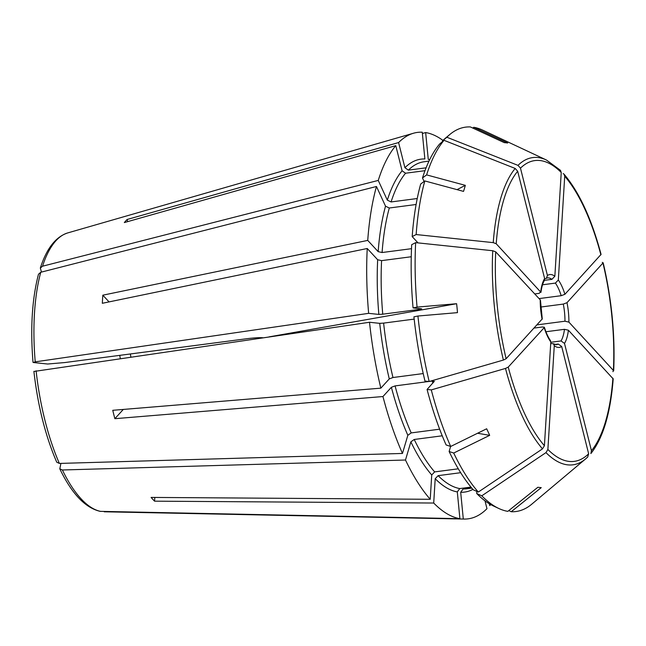 <?xml version="1.0" encoding="UTF-8"?>
<svg xmlns="http://www.w3.org/2000/svg" width="646" height="646" viewBox="0 0 646 646"><rect width="100%" height="100%" fill="white"/><g stroke="black" fill="none" stroke-linecap="round" stroke-linejoin="round"><path stroke-width="0.97" d="M508.782 510.59L511.22 511.721L541.251 487.641A157.139 9.359 14.4 0 1 537.852 487.278L507.821 511.357A193.832 71.981 -97.5 0 1 498.809 508.483A193.832 71.981 -97.5 0 1 481.779 495.813L476.724 493.536L476.853 491.412M554.648 344.496L558.217 344.027L561.689 346.482L588.643 453.783L587.674 457.037A154.927 57.534 -97.5 0 1 585.583 458.943L531.771 504.171A193.832 71.981 -97.5 0 1 511.22 511.721M550.376 340.474L550.804 341.944L544.408 445.716L542.503 448.865A1165770.316 959227.837 137.1 0 1 478.306 492.058A193.832 71.981 -97.5 0 1 453.71 453.032L489.676 435.347L477.555 433.256M550.804 341.944A36.725 13.639 -97.5 0 1 544.223 327.651L508.232 367.098L505.487 368.438A1180246.223 327701.427 165.9 0 1 431.286 389.893L427.079 389.457L434.29 381.326M427.079 389.457A190.554 70.761 -97.5 0 0 446.103 444.941L450.69 446.467A193.832 71.981 -97.5 0 1 431.286 389.893M450.69 446.467L486.656 428.782A157.139 82.688 38 0 1 489.676 435.347M478.306 492.058L473.252 489.789A190.554 70.761 -97.5 0 1 449.123 451.506L453.71 453.032M450.625 446.443L449.123 451.506M458.305 468.802L434.653 471.903L431.73 474.963L430.228 499.285L151.091 497.42A151.891 56.412 82.5 0 0 154.572 501.167L154.798 497.444M442.235 435.8L414.223 439.474L410.864 441.848L405.486 460.017A194.866 72.368 -97.5 0 0 430.228 499.285M544.352 327.272L542.406 326.981L534.089 328.071M498.809 508.483L493.439 505.971A190.554 70.761 -97.5 0 1 476.724 493.536M470.966 487.1L459.766 488.57A164.891 61.233 -97.5 0 1 438.133 475.65L435.202 478.71L433.708 503.032L154.572 501.167M460.679 472.694L438.133 475.65M59.787 468.843C71.754 493.681 85.215 507.853 100.187 511.357L459.904 518.673L457.295 491.905L459.766 488.57M60.926 463.384L59.812 468.81L62.396 469.989L405.486 460.017M542.252 318.914L506.125 358.724L503.387 360.056A1180246.223 327701.427 165.9 0 1 429.178 381.52A193.832 71.981 -97.5 0 1 417.922 316.023L457.481 312.64A157.139 113.753 89.4 0 0 456.609 303.717L269.067 336.881M542.115 319.277A36.725 13.639 -97.5 0 1 540.226 299.849L495.716 251.859L492.737 250.737A1165770.09 501472.092 -176.5 0 0 415.653 242.646L411.688 244.697A190.554 70.761 -97.5 0 0 413.06 307.916L417.058 307.1A193.832 71.981 -97.5 0 1 415.653 242.646M417.058 307.1L456.609 303.717M429.178 381.52L424.971 381.075A190.554 70.761 -97.5 0 1 413.933 316.839L417.922 316.023M423.227 373.566L392.97 377.522L389.28 378.911L380.841 388.157A194.866 72.368 -97.5 0 1 369.512 322.265L379.727 323.347L383.619 323.105L414.175 319.108M434.16 381.689L432.335 381.027L429.663 381.374M439.643 429.186L411.203 432.909A164.891 61.233 -97.5 0 1 395.077 385.904L391.379 387.293L382.949 396.539A194.866 72.368 -97.5 0 0 402.466 453.452L407.844 435.291L411.203 432.909M428.855 381.479L395.077 385.904M56.767 462.197L59.375 463.432L402.466 453.452M34.222 371.426L369.512 322.265M540.936 292.323L496.217 243.76L493.237 242.63A1165770.316 501472.196 -176.5 0 0 416.153 234.546A193.832 71.981 -97.5 0 1 424.826 180.945L463.529 191.394A157.139 65.634 134.3 0 0 465.322 185.345L457.029 189.641M534.743 293.938L539.135 293.365L540.726 291.742A36.725 13.639 -97.5 0 1 544.626 278.555L517.672 171.255L515.185 168.453A1180285.435 1045731.266 -137.6 0 0 444.036 140.319L439.571 144.066A190.554 70.761 -97.5 0 0 422.484 177.981L426.618 174.896A193.832 71.981 -97.5 0 1 444.036 140.319M426.618 174.896L465.322 185.345M416.153 234.546L412.188 236.597A190.554 70.761 -97.5 0 1 420.691 184.029L424.826 180.945M412.188 236.597L418.027 242.896M262.89 337.785L262.486 337.737C259.07 337.535 253.878 337.85 246.901 338.706L64.745 362.559A189059.2 15604.396 -5.6 0 0 47.667 364.021L33.35 362.503L35.231 361.857L368.648 313.342L378.855 314.424L382.747 314.19L420.013 309.305L421.636 308.828L413.06 307.916M38.526 274.219L40.755 272.265L376.465 186.484L385.525 206.179L389.296 208.004L416.105 204.491M517.995 165.376A1180285.435 1045731.266 -137.6 0 0 446.854 137.235A193.832 71.981 -97.5 0 1 449.826 134.489A193.832 71.981 -97.5 0 1 470.377 126.939L504.284 142.645A157.139 33.487 154 0 1 507.683 143.008L473.776 127.302A193.832 71.981 -97.5 0 1 482.788 130.177L546.435 160.014A154.927 57.534 -97.5 0 0 517.995 165.376L520.482 168.17A151.681 56.331 -97.5 0 1 561.237 172.49L560.478 170.334L546.435 160.014M446.854 137.235L442.381 140.981A190.554 70.761 -97.5 0 1 445.28 138.309L449.826 134.489M442.381 140.981L442.534 141.579M544.667 278.749L546.403 278.264L547.437 275.479L520.482 168.17M547.437 275.479A36.725 13.639 -97.5 0 1 554.849 276.262L561.237 172.49M554.849 276.262L551.918 279.347L544.457 280.324M424.099 181.486L422.484 177.981M41.465 272.079L40.351 268.066L42.539 266.209L378.249 180.428A194.866 72.368 -97.5 0 1 395.78 145.641L402.095 170.786L405.559 173.225L424.987 170.681M542.535 284.781L555.399 283.093L558.322 280.009L564.717 176.237L564.063 174.21L563.175 173.54M558.322 280.009A36.725 13.639 -97.5 0 1 564.903 294.301L601.071 254.395C591.558 218.857 579.22 192.128 564.071 174.21M564.903 294.301L561.196 295.698L539.071 298.597M540.678 307.044L563.304 304.08L567.002 302.683L603.178 262.777M567.002 302.683A36.725 13.639 -97.5 0 1 568.9 322.112L613.692 370.772C615.226 335.282 611.73 299.292 603.186 262.785M612.941 371.676L613.409 370.093A151.681 56.331 -97.5 0 0 603.001 263.237L602.29 262.349M568.9 322.112L564.967 321.215L537.004 324.881M130.872 356.988A89.939 33.398 82.5 0 0 130.339 353.968M120.301 358.53A98.596 36.612 82.5 0 0 119.752 355.357M545.918 331.745L564.475 329.323L568.399 330.219L613.191 378.887M568.399 330.219A36.725 13.639 -97.5 0 1 564.499 343.397L591.453 450.706L590.864 453.573C603.057 438.141 610.502 413.254 613.199 378.895M564.499 343.397L561.027 340.943L550.78 342.283M561.689 346.482A36.725 13.639 -97.5 0 1 554.276 345.691L547.881 449.463L545.975 452.612A1165770.316 959227.837 137.1 0 1 481.779 495.813M554.276 345.691L553.428 343.785L550.707 343.462M489.321 503.759L489.781 505.6A194.866 72.368 -97.5 0 0 490.653 504.534M472.815 128.07L473.776 127.302M422.387 133.504L425.657 132.559L428.266 159.336A167.887 62.347 -97.5 0 1 429.703 159.627M127.666 221.618L127.133 219.487A151.891 56.412 82.5 0 0 124.323 222.571L395.78 145.641M544.626 278.555L544.32 280.582M123.305 409.435L114.859 418.689A151.891 56.412 82.5 0 1 112.759 410.307L380.841 388.157M411.502 248.678L382.085 252.529L378.168 251.641L367.736 240.401L102.827 295.182A151.891 56.412 82.5 0 0 102.334 303.289L367.235 248.5A194.866 72.368 -97.5 0 0 368.648 313.342M102.827 295.182L109.061 301.9M426.085 167.823L408.369 170.14L404.913 167.71L398.59 142.564A194.866 72.368 -97.5 0 1 413.48 133.238A194.866 72.368 -97.5 0 1 422.258 132.204L424.866 158.973A167.887 62.347 -97.5 0 0 404.913 167.71M417.235 198.524L391.08 201.948A164.891 61.233 -97.5 0 1 405.559 173.225M471.572 487.827L463.166 488.933L460.695 492.268L463.303 519.037L104.224 511.785A140.852 52.31 -97.5 0 0 104.272 511.785L464.014 519.061A194.866 72.368 -97.5 0 1 463.303 519.037M411.26 256.753L381.584 260.637L377.668 259.749L367.235 248.5M367.736 240.401A194.866 72.368 -97.5 0 1 376.465 186.484M378.249 180.428L387.317 200.123L391.08 201.948M127.133 219.487L398.59 142.564M425.657 132.559A194.866 72.368 -97.5 0 1 442.962 140.408M485.001 500.836L486.971 508.677A194.866 72.368 -97.5 0 1 464.014 519.061M459.904 518.673A194.866 72.368 -97.5 0 1 433.708 503.032M114.859 418.689L382.949 396.539M540.226 299.849L540.444 300.366M542.503 448.865A154.927 57.534 -97.5 0 1 505.487 368.438M434.653 471.903A164.891 61.233 -97.5 0 1 414.223 439.474M544.408 445.716A151.681 56.331 -97.5 0 1 508.232 367.098M100.824 511.422A140.852 52.31 -97.5 0 1 62.396 469.989M503.387 360.056A154.927 57.534 -97.5 0 1 492.737 250.737M392.97 377.522A164.891 61.233 -97.5 0 1 383.619 323.105M506.125 358.724A151.681 56.331 -97.5 0 1 495.716 251.859M432.885 383.086A164.891 61.233 -97.5 0 1 432.335 381.027M59.375 463.432A140.852 52.31 -97.5 0 1 36.103 370.78M493.237 242.63A154.927 57.534 -97.5 0 1 515.185 168.453M496.217 243.76A151.681 56.331 -97.5 0 1 517.672 171.255M420.013 309.305A164.891 61.233 -97.5 0 1 419.957 308.643M35.231 361.857A140.852 52.31 -97.5 0 1 40.755 272.265M546.395 278.297L547.42 277.901A33.729 12.524 -97.5 0 1 551.918 279.347M42.539 266.209A140.852 52.31 -97.5 0 1 67.749 232.915L413.48 133.238M564.717 176.237A151.681 56.331 -97.5 0 1 600.893 254.855M555.399 283.093A33.729 12.524 -97.5 0 1 561.196 295.698M563.304 304.08A33.729 12.524 -97.5 0 1 564.967 321.215M612.909 378.201A151.681 56.331 -97.5 0 1 591.453 450.706M564.475 329.323A33.729 12.524 -97.5 0 1 561.027 340.943M588.643 453.783A151.681 56.331 -97.5 0 1 547.881 449.463M558.217 344.027A33.729 12.524 -97.5 0 1 556.182 344.778L553.42 343.737M408.369 170.14A164.891 61.233 -97.5 0 1 424.131 161.766L428.984 161.129M471.806 488.118L466.953 488.747A164.891 61.233 -97.5 0 1 463.166 488.933M382.085 252.529A164.891 61.233 -97.5 0 1 389.296 208.004M378.168 251.641A167.887 62.347 -97.5 0 1 385.525 206.179M382.747 314.19A164.891 61.233 -97.5 0 1 381.584 260.637M378.855 314.424A167.887 62.347 -97.5 0 1 377.668 259.749M387.317 200.123A167.887 62.347 -97.5 0 1 402.095 170.786M472.896 489.385A167.887 62.347 -97.5 0 1 460.695 492.268M431.73 474.963A167.887 62.347 -97.5 0 1 410.864 441.848M457.295 491.905A167.887 62.347 -97.5 0 1 435.202 478.71M389.28 378.911A167.887 62.347 -97.5 0 1 379.727 323.347M407.844 435.291A167.887 62.347 -97.5 0 1 391.379 387.293M587.852 456.875L585.583 458.943A154.927 57.534 -97.5 0 1 545.975 452.612M550.424 340.482C548.171 337.341 546.145 332.924 544.36 327.223M56.735 462.197C45.398 435.872 37.783 405.591 33.891 371.337M33.019 362.382C30.241 328.225 32.066 298.84 38.494 274.227M40.327 268.033C46.609 248.492 55.75 236.783 67.749 232.915M542.277 318.954L540.46 300.325M540.952 292.372C541.695 286.929 542.834 282.988 544.368 280.574"/></g></svg>

